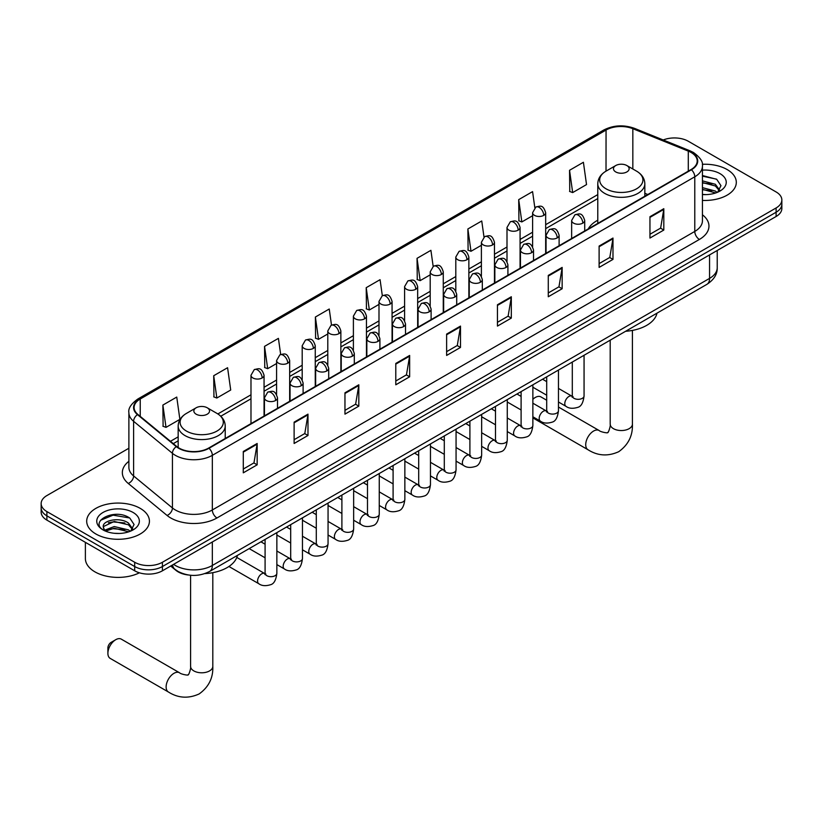 <?xml version="1.0" encoding="UTF-8"?>
<svg xmlns="http://www.w3.org/2000/svg" width="823" height="823" viewBox="0 0 823 823"><rect width="100%" height="100%" fill="white"/><g stroke="black" fill="none" stroke-linecap="round" stroke-linejoin="round"><path stroke-width="1.23" d="M597.776 220.225A34.638 19.999 0 0 0 588.26 228.897M188.344 574.989A19.608 11.316 180 0 1 175.947 570.36L170.69 566.029M128.882 448.237L46.89 495.569A19.608 11.316 0 0 0 41.15 503.573L41.15 512.112A19.608 11.316 0 0 0 46.89 520.115L134.694 570.802A19.608 11.316 0 0 0 162.419 570.802L776.11 216.49A19.608 11.316 0 0 0 781.85 208.486L781.85 204.227A19.608 11.316 0 0 1 776.11 212.231A19.608 11.316 0 0 0 781.85 204.227L781.85 199.958A19.608 11.316 0 0 0 776.11 191.954L688.306 141.258A19.608 11.316 0 0 0 663.235 139.972M41.15 503.573A19.608 11.316 0 0 0 46.89 511.577L134.694 562.263A19.608 11.316 0 0 0 162.419 562.263L162.419 566.533L776.11 212.231L162.419 566.533A19.608 11.316 0 0 1 134.694 566.533A19.608 11.316 0 0 0 162.419 566.533L162.419 570.802M46.89 511.577L46.89 515.846L134.694 566.533L46.89 515.846A19.608 11.316 0 0 1 41.15 507.842A19.608 11.316 0 0 0 46.89 515.846L46.89 520.115M727.12 169.538A31.367 18.106 0 0 0 702.307 164.302A31.367 18.106 0 0 1 727.12 169.538A31.367 18.106 0 0 1 736.307 182.346A31.367 18.106 0 0 0 727.12 169.538M140.239 508.377A31.367 18.106 0 0 0 106.054 504.448A31.367 18.106 0 0 0 86.693 521.175A31.367 18.106 0 0 0 95.88 533.983A31.367 18.106 0 0 0 130.065 537.913A31.367 18.106 0 0 0 149.426 521.175A31.367 18.106 0 0 0 140.239 508.377A31.367 18.106 0 0 0 106.054 504.448A31.367 18.106 0 0 0 86.693 521.175A31.367 18.106 0 0 0 95.88 533.983A31.367 18.106 0 0 0 130.065 537.913A31.367 18.106 0 0 0 149.426 521.175A31.367 18.106 0 0 0 140.239 508.377M691.083 152.461A20.914 12.078 180 0 1 697.204 160.999A20.914 12.078 180 0 1 691.083 169.538L208.631 448.072A20.914 12.078 180 0 1 176.719 446.467L137.894 414.453A20.914 12.078 180 0 1 134.108 407.529A20.914 12.078 180 0 1 140.229 398.99L606.057 130.044A20.914 12.078 180 0 1 632.836 128.697L688.285 151.113A20.914 12.078 180 0 1 691.083 152.461M691.443 152.245A21.439 12.376 0 0 0 688.584 150.866L633.144 128.45A21.439 12.376 0 0 0 605.687 129.839L139.859 398.774A21.439 12.376 0 0 0 137.462 414.627L176.287 446.632A21.439 12.376 0 0 0 209.001 448.288L691.443 169.754A21.439 12.376 0 0 0 691.443 152.245M243.289 451.488L243.289 472.834L257.157 464.83L257.157 443.484L243.289 451.488M243.289 469.048L253.968 462.886L257.095 444.194A5.226 3.014 -120 0 0 257.157 443.484M253.875 462.938L257.157 464.83M294.12 422.148L294.12 443.484L307.987 435.48L307.987 414.144L294.12 422.148M294.12 439.698L304.798 433.536L307.925 414.843A5.226 3.014 -120 0 0 307.987 414.144M304.705 433.587L307.987 435.48M344.96 392.797L344.96 414.144L358.818 406.14L358.818 384.794L344.96 392.797M344.96 410.348L355.629 404.186L358.766 385.503A5.226 3.014 -120 0 0 358.818 384.794M355.536 404.247L358.818 406.14M395.791 363.447L395.791 384.794L409.648 376.79L409.648 355.443L395.791 363.447M395.791 381.008L406.469 374.835L409.597 356.153A5.226 3.014 -120 0 0 409.648 355.443M406.377 374.897L409.648 376.79M649.954 216.706L649.954 238.053L663.811 230.049L663.811 208.703L649.954 216.706M649.954 234.267L660.632 228.105L663.76 209.412A5.226 3.014 -120 0 0 663.811 208.703M660.53 228.156L663.811 230.049M599.113 246.056L599.113 267.403L612.981 259.399L612.981 238.053L599.113 246.056M599.113 263.617L609.792 257.445L612.929 238.763A5.226 3.014 -120 0 0 612.981 238.053M609.699 257.506L612.981 259.399M548.283 275.407L548.283 296.753L562.15 288.75L562.15 267.403L548.283 275.407M548.283 292.957L558.961 286.795L562.088 268.113A5.226 3.014 -120 0 0 562.15 267.403M558.868 286.846L562.15 288.75M497.452 304.757L497.452 326.093L511.32 318.089L511.32 296.753L497.452 304.757M497.452 322.307L508.13 316.145L511.258 297.453A5.226 3.014 -120 0 0 511.32 296.753M508.038 316.197L511.32 318.089M446.622 334.097L446.622 355.443L460.489 347.44L460.489 326.093L446.622 334.097M446.622 351.658L457.3 345.495L460.427 326.803A5.226 3.014 -120 0 0 460.489 326.093M457.207 345.547L460.489 347.44M702.43 200.401A31.367 18.106 0 0 0 736.307 182.346A31.367 18.106 0 0 1 702.43 200.401M162.419 562.263L776.11 207.962A19.608 11.316 0 0 0 781.85 199.958M280.674 354.456L278.411 338.366L264.543 346.37L264.769 367.593M213.713 375.72L216.84 398.023L230.707 390.02L227.58 367.716L213.713 375.72L213.939 396.933M162.882 405.07L166.009 427.374L179.877 419.37L176.75 397.067L162.882 405.07L163.108 426.283M433.155 266.354L430.913 250.326L417.045 258.329L417.271 279.542M483.996 237.055L481.743 220.976L467.876 228.979L468.102 250.192M534.837 207.777L532.574 191.625L518.706 199.629L518.932 220.852M569.547 170.289L572.674 192.582L586.532 184.578L583.404 162.285L569.547 170.289L569.763 191.502M331.494 325.064L329.241 309.016L315.384 317.03L315.6 338.243M382.325 295.694L380.072 279.676L366.214 287.68L366.441 308.892M366.214 287.68L369.342 309.983L378.991 304.407M369.342 309.983L366.214 308.81M417.045 258.329L420.172 280.633L430.192 274.841M420.172 280.633L417.045 279.46M467.876 228.979L471.003 251.282L481.393 245.285M471.003 251.282L467.876 250.11M518.706 199.629L521.844 221.932L532.604 215.719M521.844 221.932L518.706 220.77M572.674 192.582L569.547 191.42M315.384 317.03L318.511 339.323L327.791 333.963M318.511 339.323L315.384 338.16M264.543 346.37L267.681 368.673L276.59 363.529M267.681 368.673L264.543 367.5M216.84 398.023L213.713 396.851M166.009 427.374L162.882 426.201M702.43 194.423L706.329 194.619M702.43 187.644L715.382 191.059L717.111 192.438M702.43 189.341L715.691 192.963M702.43 180.865L715.382 184.28L719.631 190.144M702.43 182.562L715.382 185.977L719.292 190.576M702.43 194.557A21.305 12.304 0 0 0 720.012 191.039A21.305 12.304 0 0 0 720.012 173.643A21.305 12.304 0 0 0 702.43 170.135M717.615 192.232L720.958 185.679L716.73 179.321L702.43 175.515M702.43 176.173L716.442 179.126M702.43 182.943L711.73 184.105M702.43 189.722L711.73 190.885M546.698 400.235L540.906 396.892A11.111 6.419 120 0 0 535.351 397.437L532.862 398.877L535.351 397.437A11.111 6.419 120 0 0 532.862 399.34M597.776 223.403L597.776 183.755A23.528 13.579 0 0 0 604.668 193.364A23.528 13.579 0 0 0 630.305 196.306A23.528 13.579 0 0 0 644.831 183.755C644.656 178.519 641.909 174.322 636.58 171.153L626.848 165.536A7.839 4.527 0 0 0 615.758 165.536A7.839 4.527 0 0 0 615.758 171.935A7.839 4.527 0 0 0 626.848 171.935A7.839 4.527 0 0 0 626.848 165.536L636.58 171.153A21.614 12.479 0 0 1 636.58 188.806A21.614 12.479 0 0 1 606.016 188.806A21.614 12.479 0 0 1 606.016 171.153L606.057 130.044M625.624 331.278A35.945 20.75 0 0 0 656.98 313.172M107.895 653.297L107.895 647.968A4.578 2.644 -60 0 1 111.126 642.362L115.745 639.697A11.111 6.419 120 0 0 107.895 653.297A11.111 6.419 120 0 0 110.189 658.39L168.417 691.999A11.111 6.419 -60 0 1 166.719 683.1A11.111 6.419 -60 0 1 173.972 673.307A11.111 6.419 -60 0 1 179.527 672.761C180.793 674.274 189.218 675.806 188.025 674.706C188.385 676.28 191.265 668.225 190.586 666.373A11.111 6.419 180 0 0 193.847 670.91A11.111 6.419 180 0 0 209.556 670.91A11.111 6.419 180 0 0 212.807 666.373C213.28 677.874 208.723 687.061 199.135 693.943C188.385 698.809 178.149 698.161 168.417 691.999M196.152 414.195A7.839 4.527 0 0 0 207.242 414.195A7.839 4.527 0 0 0 207.242 407.786L216.984 413.413A21.614 12.479 0 0 1 216.984 431.057A21.614 12.479 0 0 1 186.42 431.057A21.614 12.479 0 0 1 186.42 413.413C181.091 416.572 178.344 420.769 178.169 426.005A23.528 13.579 0 0 0 185.062 435.614A23.528 13.579 0 0 0 210.709 438.556A23.528 13.579 0 0 0 225.224 426.005C225.049 420.769 222.303 416.572 216.984 413.413L207.242 407.786A7.839 4.527 0 0 0 196.152 407.786A7.839 4.527 0 0 0 196.152 414.195M204.906 573.6A35.945 20.75 0 0 0 237.384 555.422M179.527 672.761L121.3 639.142A11.111 6.419 120 0 0 115.745 639.697L111.126 642.362M85.386 542.336L85.386 558.529A32.673 18.867 0 0 0 94.954 571.872A32.673 18.867 0 0 0 139.406 572.808M114.52 533.304L119.438 533.458M104.727 530.187L114.232 526.555L128.501 529.889L130.229 531.277M105.601 531.092L114.232 528.253L128.81 531.802M104.871 530.845L103.348 527.265A14.773 8.528 0 0 0 105.725 531.216M132.74 528.973L128.501 523.109C119.633 516.505 101.394 520.578 103.348 527.265L103.287 526.617M103.379 527.471L103.791 526.37L114.232 521.473L128.501 524.807L132.41 529.415M130.734 531.061L134.067 524.508L129.849 518.151C114.901 507.41 88.339 521.566 103.677 530.249L104.439 530.712M133.12 512.482A21.305 12.304 0 0 0 102.988 512.482A21.305 12.304 0 0 0 102.988 529.878A21.305 12.304 0 0 0 133.12 529.878A21.305 12.304 0 0 0 133.12 512.482M100.56 520.29L113.07 515.157L129.561 517.955M108.379 522.78L113.07 521.926L124.839 522.944M108.379 529.559L113.07 528.705L124.839 529.714M173.602 564.352A26.141 15.092 0 0 0 175.361 565.473A26.141 15.092 0 0 0 212.334 565.473L709.56 278.39A26.141 15.092 0 0 0 717.224 267.722C717.409 274.203 713.952 279.758 706.854 284.377L209.618 571.45A13.075 7.551 60 0 0 212.334 565.473L212.334 541.987M709.56 254.914L709.56 278.39A13.075 7.551 60 0 1 706.854 284.377M172.542 564.959A13.075 8.744 129.5 0 0 174.826 569.207L170.855 565.936M776.11 216.49L776.11 207.962M134.694 570.802L134.694 562.263M702.43 214.782A32.673 18.867 180 0 1 699.396 239.442L216.953 517.976A6.533 3.776 60 0 1 212.334 509.972L694.777 231.438A26.141 15.092 0 0 0 702.43 220.759L702.43 166.123A26.141 15.092 180 0 1 694.777 176.791A6.533 3.776 -120 0 0 691.443 169.754M216.953 517.976A32.673 18.867 180 0 1 170.742 517.976A32.673 18.867 180 0 1 167.079 515.455L128.254 483.451A32.673 18.867 180 0 1 128.882 461.302M175.361 509.972A26.141 15.092 0 0 0 212.334 509.972L212.334 455.335A26.141 15.092 180 0 1 172.429 453.319L133.604 421.304A26.141 15.092 180 0 1 128.882 412.652L128.882 467.289A26.141 15.092 0 0 0 133.604 475.951L172.429 507.956A26.141 15.092 0 0 0 175.361 509.972M702.43 166.123C703.305 162.038 700.301 157.481 693.419 152.461L689.983 150.794A6.533 3.066 112 0 0 688.584 150.866M689.983 150.794L634.543 128.378C623.711 124.551 613.433 125.106 603.712 130.044A6.533 3.776 60 0 1 605.687 129.839M139.859 398.774A6.533 3.776 -120 0 0 137.894 398.98C131.104 403.856 128.1 408.414 128.882 412.652M137.462 414.627A6.533 4.372 129.5 0 0 133.604 421.304L133.604 475.951A6.533 4.372 -50.5 0 1 128.254 483.451M634.543 128.378A6.533 3.066 112 0 0 633.144 128.45M176.287 446.632A6.533 4.372 129.5 0 0 172.429 453.319L172.429 507.956A6.533 4.372 -50.5 0 1 167.079 515.455M209.001 448.288A6.533 3.776 60 0 1 212.334 455.335L694.777 176.791L694.777 231.438A6.533 3.776 60 0 0 699.396 239.442M140.229 398.99L140.229 416.387M688.285 151.113L688.285 171.153M632.836 128.697L632.836 168.993M647.814 194.516L644.831 193.302M597.776 194.598L545.67 224.679M532.604 232.22L520.074 239.452M506.999 247.003L494.469 254.235M481.393 261.786L468.863 269.018M455.798 276.559L443.268 283.801M430.192 291.342L417.662 298.574M404.597 306.125L392.067 313.357M378.991 320.908L366.461 328.14M353.396 335.681L340.866 342.924M327.791 350.464L315.26 357.696M302.195 365.247L289.665 372.48M276.59 380.031L264.06 387.263M250.984 394.803L217.848 413.938M178.169 436.848L170.454 441.303M446.622 334.776L460.427 326.803M497.452 305.426L511.258 297.453M548.283 276.086L562.088 268.113M599.113 246.735L612.929 238.763M649.954 217.385L663.76 209.412M395.791 364.126L409.597 356.153M344.96 393.476L358.766 385.503M294.12 422.816L307.925 414.843M243.289 452.166L257.095 444.194M632.414 330.414L632.414 424.123A11.111 6.419 180 0 1 629.153 428.66A11.111 6.419 180 0 1 613.444 428.66A11.111 6.419 180 0 1 610.193 424.123C610.861 425.975 607.981 434.03 607.621 432.445C608.814 433.546 600.399 432.024 599.123 430.511L558.467 407.035M632.414 424.123C632.887 435.614 628.33 444.811 618.731 451.693C607.981 456.559 597.745 455.911 588.013 449.749A11.111 6.419 -60 0 1 586.315 440.85A11.111 6.419 -60 0 1 593.568 431.057A11.111 6.419 -60 0 1 599.123 430.511M582.807 223.136A6.533 3.776 0 0 0 584.721 220.471C582.067 212.087 579.485 213.754 574.917 214.813A6.533 3.776 60 0 1 578.188 215.132A6.533 3.776 -120 0 1 582.807 223.136A6.533 3.776 0 0 1 573.559 223.136A6.533 3.776 0 0 1 571.646 220.471L574.917 214.813M558.467 401.994L565.998 406.346A5.884 3.395 -60 0 1 565.103 401.634A5.884 3.395 -60 0 1 568.94 396.449A5.884 3.395 -60 0 1 569.207 396.316A5.884 3.395 -60 0 1 571.882 396.161L558.467 388.415M572.643 396.758L572.119 397.19L572.304 395.914A5.884 3.395 -0 0 0 574.022 398.322A5.884 3.395 -0 0 0 582.077 398.466A5.884 3.395 -0 0 0 584.063 395.914C583.26 402.745 581.141 406.562 577.725 407.364C572.808 408.856 568.899 408.517 565.998 406.346M557.202 237.919A6.533 3.776 0 0 0 559.115 235.255C556.471 226.87 553.889 228.537 549.311 229.586A6.533 3.776 60 0 1 552.583 229.915A6.533 3.776 -120 0 1 557.202 237.919A6.533 3.776 0 0 1 547.964 237.919A6.533 3.776 0 0 1 546.05 235.255L549.311 229.586M532.862 416.777L540.402 421.129A5.884 3.395 -60 0 1 539.497 416.417A5.884 3.395 -60 0 1 543.345 411.233A5.884 3.395 -60 0 1 543.602 411.089A5.884 3.395 -60 0 1 546.287 410.944L532.862 403.198M547.038 411.531L546.513 411.973L546.698 410.698A5.884 3.395 -0 0 0 548.427 413.105A5.884 3.395 -0 0 0 556.471 413.249A5.884 3.395 -0 0 0 558.467 410.698C557.655 417.528 555.546 421.345 552.12 422.148C547.202 423.639 543.293 423.3 540.402 421.129M531.607 252.702A6.533 3.776 0 0 0 533.52 250.027C530.866 241.653 528.284 243.32 523.716 244.369A6.533 3.776 60 0 1 526.977 244.698A6.533 3.776 -120 0 1 531.607 252.702A6.533 3.776 0 0 1 522.358 252.702A6.533 3.776 0 0 1 520.445 250.027L523.716 244.369M507.266 431.561L514.797 435.912A5.884 3.395 -60 0 1 513.902 431.201A5.884 3.395 -60 0 1 517.739 426.016A5.884 3.395 -60 0 1 517.996 425.872A5.884 3.395 -60 0 1 520.681 425.728L507.266 417.981M521.443 426.314L520.908 426.746L521.103 425.481A5.884 3.395 -0 0 0 522.821 427.878A5.884 3.395 -0 0 0 530.876 428.032A5.884 3.395 -0 0 0 532.862 425.481C532.059 432.312 529.94 436.128 526.514 436.92C521.607 438.422 517.698 438.083 514.797 435.912M506.001 267.475A6.533 3.776 0 0 0 507.914 264.811C505.26 256.426 502.688 258.103 498.11 259.152A6.533 3.776 60 0 1 501.382 259.471A6.533 3.776 -120 0 1 506.001 267.475A6.533 3.776 0 0 1 496.763 267.475A6.533 3.776 0 0 1 494.849 264.811L498.11 259.152M481.661 446.344L489.201 450.695A5.884 3.395 -60 0 1 488.296 445.973A5.884 3.395 -60 0 1 492.144 440.799A5.884 3.395 -60 0 1 492.401 440.655A5.884 3.395 -60 0 1 495.076 440.5L481.661 432.754M495.837 441.097L495.312 441.529L495.497 440.264A5.884 3.395 -0 0 0 497.226 442.661A5.884 3.395 -0 0 0 505.271 442.805A5.884 3.395 -0 0 0 507.266 440.264C506.454 447.095 504.345 450.901 500.919 451.704C496.002 453.206 492.092 452.866 489.201 450.695M480.406 282.258A6.533 3.776 0 0 0 482.319 279.594C479.665 271.209 477.083 272.876 472.515 273.936A6.533 3.776 60 0 1 475.776 274.254A6.533 3.776 -120 0 1 480.406 282.258A6.533 3.776 0 0 1 471.157 282.258A6.533 3.776 0 0 1 469.244 279.594L472.515 273.936M456.065 461.117L463.596 465.468A5.884 3.395 -60 0 1 462.691 460.757A5.884 3.395 -60 0 1 466.538 455.572A5.884 3.395 -60 0 1 466.795 455.438A5.884 3.395 -60 0 1 469.48 455.284L456.065 447.537M470.231 455.88L469.707 456.312L469.902 455.037A5.884 3.395 -0 0 0 471.62 457.444A5.884 3.395 -0 0 0 479.665 457.588A5.884 3.395 -0 0 0 481.661 455.037C480.858 461.868 478.739 465.684 475.313 466.487C470.396 467.978 466.497 467.639 463.596 465.468M454.8 297.041A6.533 3.776 0 0 0 456.714 294.377C454.059 285.993 451.488 287.659 446.91 288.708A6.533 3.776 60 0 1 450.181 289.038A6.533 3.776 -120 0 1 454.8 297.041A6.533 3.776 0 0 1 445.562 297.041A6.533 3.776 0 0 1 443.648 294.377L446.91 288.708M430.46 475.9L438.001 480.251A5.884 3.395 -60 0 1 437.095 475.54A5.884 3.395 -60 0 1 440.933 470.355A5.884 3.395 -60 0 1 441.2 470.211A5.884 3.395 -60 0 1 443.875 470.067L430.46 462.32M444.636 470.653L444.111 471.095L444.297 469.82A5.884 3.395 -0 0 0 446.025 472.227A5.884 3.395 -0 0 0 454.07 472.371A5.884 3.395 -0 0 0 456.065 469.82C455.253 476.651 453.144 480.467 449.718 481.27C444.801 482.762 440.891 482.422 438.001 480.251M429.195 311.824A6.533 3.776 0 0 0 431.108 309.15C428.464 300.776 425.882 302.442 421.314 303.492A6.533 3.776 60 0 1 424.575 303.821A6.533 3.776 -120 0 1 429.195 311.824A6.533 3.776 0 0 1 419.956 311.824A6.533 3.776 0 0 1 418.043 309.15L421.314 303.492M404.854 490.683L412.395 495.035A5.884 3.395 -60 0 1 411.49 490.323A5.884 3.395 -60 0 1 415.337 485.138A5.884 3.395 -60 0 1 415.594 484.994A5.884 3.395 -60 0 1 418.279 484.85L404.854 477.103M419.03 485.436L418.506 485.868L418.691 484.603A5.884 3.395 -0 0 0 420.419 487A5.884 3.395 -0 0 0 428.464 487.154A5.884 3.395 -0 0 0 430.46 484.603C429.657 491.434 427.538 495.251 424.112 496.053C419.195 497.545 415.296 497.205 412.395 495.035M403.599 326.597A6.533 3.776 0 0 0 405.513 323.933C402.859 315.548 400.287 317.225 395.709 318.275A6.533 3.776 60 0 1 398.98 318.594A6.533 3.776 -120 0 1 403.599 326.597A6.533 3.776 0 0 1 394.351 326.597A6.533 3.776 0 0 1 392.437 323.933L395.709 318.275M379.259 505.466L386.789 509.818A5.884 3.395 -60 0 1 385.894 505.096A5.884 3.395 -60 0 1 389.732 499.921A5.884 3.395 -60 0 1 389.999 499.777A5.884 3.395 -60 0 1 392.674 499.623L379.259 491.876M393.435 500.219L392.91 500.651L393.096 499.386A5.884 3.395 -0 0 0 394.814 501.783A5.884 3.395 -0 0 0 402.869 501.927A5.884 3.395 -0 0 0 404.854 499.386C404.052 506.217 401.933 510.034 398.517 510.826C393.6 512.328 389.691 511.988 386.789 509.818M377.994 341.38A6.533 3.776 0 0 0 379.907 338.716C377.263 330.332 374.681 331.998 370.103 333.058A6.533 3.776 60 0 1 373.375 333.377A6.533 3.776 -120 0 1 377.994 341.38A6.533 3.776 0 0 1 368.755 341.38A6.533 3.776 0 0 1 366.842 338.716L370.103 333.058M353.653 520.239L361.194 524.59A5.884 3.395 -60 0 1 360.289 519.879A5.884 3.395 -60 0 1 364.136 514.694A5.884 3.395 -60 0 1 364.394 514.56A5.884 3.395 -60 0 1 367.079 514.406L353.653 506.659M367.83 515.003L367.305 515.435L367.49 514.169A5.884 3.395 -0 0 0 369.218 516.566A5.884 3.395 -0 0 0 377.263 516.71A5.884 3.395 -0 0 0 379.259 514.169C378.446 520.99 376.337 524.807 372.912 525.609C367.994 527.101 364.095 526.761 361.194 524.59M352.398 356.164A6.533 3.776 0 0 0 354.312 353.499C351.658 345.115 349.075 346.781 344.508 347.841A6.533 3.776 60 0 1 347.779 348.16A6.533 3.776 -120 0 1 352.398 356.164A6.533 3.776 0 0 1 343.15 356.164A6.533 3.776 0 0 1 341.236 353.499L344.508 347.841M328.058 535.022L335.589 539.374A5.884 3.395 -60 0 1 334.694 534.662A5.884 3.395 -60 0 1 338.531 529.477A5.884 3.395 -60 0 1 338.798 529.333A5.884 3.395 -60 0 1 341.473 529.189L328.058 521.443M342.234 529.775L341.699 530.218L341.895 528.942A5.884 3.395 -0 0 0 343.613 531.349A5.884 3.395 -0 0 0 351.668 531.493A5.884 3.395 -0 0 0 353.653 528.942C352.851 535.773 350.732 539.59 347.306 540.392C342.399 541.884 338.49 541.544 335.589 539.374M326.793 370.947A6.533 3.776 0 0 0 328.706 368.272C326.052 359.898 323.48 361.564 318.902 362.614A6.533 3.776 60 0 1 322.174 362.943A6.533 3.776 -120 0 1 326.793 370.947A6.533 3.776 0 0 1 317.555 370.947A6.533 3.776 0 0 1 315.641 368.272L318.902 362.614M302.453 549.805L309.993 554.157A5.884 3.395 -60 0 1 309.088 549.445A5.884 3.395 -60 0 1 312.935 544.26A5.884 3.395 -60 0 1 313.193 544.116A5.884 3.395 -60 0 1 315.867 543.972L302.453 536.226M316.629 544.559L316.104 545.001L316.289 543.725A5.884 3.395 -0 0 0 318.017 546.122A5.884 3.395 -0 0 0 326.062 546.277A5.884 3.395 -0 0 0 328.058 543.725C327.245 550.556 325.136 554.373 321.711 555.175C316.793 556.667 312.884 556.327 309.993 554.157M301.197 385.73A6.533 3.776 0 0 0 303.111 383.055C300.457 374.671 297.875 376.348 293.307 377.397A6.533 3.776 60 0 1 296.568 377.716A6.533 3.776 -120 0 1 301.197 385.73A6.533 3.776 0 0 1 291.949 385.73A6.533 3.776 0 0 1 290.035 383.055L293.307 377.397M276.857 564.588L284.388 568.94A5.884 3.395 -60 0 1 283.493 564.228A5.884 3.395 -60 0 1 287.33 559.043A5.884 3.395 -60 0 1 287.587 558.899A5.884 3.395 -60 0 1 290.272 558.745L276.857 550.999M291.023 559.342L290.498 559.774L290.694 558.508A5.884 3.395 -0 0 0 292.412 560.905A5.884 3.395 -0 0 0 300.467 561.049A5.884 3.395 -0 0 0 302.453 558.508C301.65 565.339 299.531 569.156 296.105 569.948C291.198 571.45 287.289 571.111 284.388 568.94M275.592 400.503A6.533 3.776 0 0 0 277.505 397.838C274.851 389.454 272.279 391.12 267.701 392.18A6.533 3.776 60 0 1 270.973 392.499A6.533 3.776 -120 0 1 275.592 400.503A6.533 3.776 0 0 1 266.354 400.503A6.533 3.776 0 0 1 264.44 397.838L267.701 392.18M228.928 566.481L258.792 583.713A5.884 3.395 -60 0 1 257.887 579.001A5.884 3.395 -60 0 1 261.724 573.816A5.884 3.395 -60 0 1 261.992 573.682A5.884 3.395 -60 0 1 264.667 573.528L236.787 557.428M265.428 574.125L264.903 574.557L265.088 573.292A5.884 3.395 -0 0 0 266.817 575.689A5.884 3.395 -0 0 0 274.861 575.833A5.884 3.395 -0 0 0 276.857 573.292C276.044 580.112 273.936 583.929 270.51 584.731C265.592 586.223 261.683 585.883 258.792 583.713M543.756 215.369A6.533 3.776 0 0 0 545.67 212.704C543.015 204.32 540.444 205.997 535.866 207.046A6.533 3.776 60 0 1 539.137 207.365A6.533 3.776 -120 0 1 543.756 215.369A6.533 3.776 0 0 1 534.518 215.369A6.533 3.776 0 0 1 532.604 212.704L535.866 207.046M518.161 230.152A6.533 3.776 0 0 0 520.074 227.487C517.42 219.103 514.838 220.77 510.27 221.829A6.533 3.776 60 0 1 513.531 222.148A6.533 3.776 -120 0 1 518.161 230.152A6.533 3.776 0 0 1 508.912 230.152A6.533 3.776 0 0 1 506.999 227.487L510.27 221.829M492.555 244.935A6.533 3.776 0 0 0 494.469 242.271C491.815 233.886 489.243 235.553 484.665 236.613A6.533 3.776 60 0 1 487.936 236.931A6.533 3.776 -120 0 1 492.555 244.935A6.533 3.776 0 0 1 483.317 244.935A6.533 3.776 0 0 1 481.393 242.271L484.665 236.613M466.95 259.718A6.533 3.776 0 0 0 468.863 257.043C466.219 248.669 463.637 250.336 459.069 251.385A6.533 3.776 60 0 1 462.331 251.715A6.533 3.776 -120 0 1 466.95 259.718A6.533 3.776 0 0 1 457.711 259.718A6.533 3.776 0 0 1 455.798 257.043L459.069 251.385M441.354 274.501A6.533 3.776 0 0 0 443.268 271.827C440.614 263.442 438.042 265.119 433.464 266.168A6.533 3.776 60 0 1 436.735 266.487A6.533 3.776 -120 0 1 441.354 274.501A6.533 3.776 0 0 1 432.106 274.501A6.533 3.776 0 0 1 430.192 271.827L433.464 266.168M415.749 289.274A6.533 3.776 0 0 0 417.662 286.61C415.018 278.225 412.436 279.892 407.858 280.952A6.533 3.776 60 0 1 411.13 281.271A6.533 3.776 -120 0 1 415.749 289.274A6.533 3.776 0 0 1 406.511 289.274A6.533 3.776 0 0 1 404.597 286.61L407.858 280.952M390.153 304.057A6.533 3.776 0 0 0 392.067 301.393C389.413 293.009 386.831 294.675 382.263 295.735A6.533 3.776 60 0 1 385.534 296.054A6.533 3.776 -120 0 1 390.153 304.057A6.533 3.776 0 0 1 380.905 304.057A6.533 3.776 0 0 1 378.991 301.393L382.263 295.735M364.548 318.84A6.533 3.776 0 0 0 366.461 316.166C363.807 307.792 361.235 309.458 356.657 310.508A6.533 3.776 60 0 1 359.929 310.837A6.533 3.776 -120 0 1 364.548 318.84A6.533 3.776 0 0 1 355.31 318.84A6.533 3.776 0 0 1 353.396 316.166L356.657 310.508M338.953 333.624A6.533 3.776 0 0 0 340.866 330.949C338.212 322.565 335.63 324.241 331.062 325.291A6.533 3.776 60 0 1 334.323 325.62A6.533 3.776 -120 0 1 338.953 333.624A6.533 3.776 0 0 1 329.704 333.624A6.533 3.776 0 0 1 327.791 330.949L331.062 325.291M313.347 348.396A6.533 3.776 0 0 0 315.26 345.732C312.606 337.348 310.034 339.014 305.456 340.074A6.533 3.776 60 0 1 308.728 340.393A6.533 3.776 -120 0 1 313.347 348.396A6.533 3.776 0 0 1 304.109 348.396A6.533 3.776 0 0 1 302.195 345.732L305.456 340.074M287.741 363.18A6.533 3.776 0 0 0 289.665 360.515C287.011 352.131 284.429 353.797 279.861 354.857A6.533 3.776 60 0 1 283.122 355.176A6.533 3.776 -120 0 1 287.741 363.18A6.533 3.776 0 0 1 278.503 363.18A6.533 3.776 0 0 1 276.59 360.515L279.861 354.857M262.146 377.963A6.533 3.776 0 0 0 264.06 375.288C261.405 366.914 258.834 368.581 254.256 369.63A6.533 3.776 60 0 1 257.527 369.959A6.533 3.776 -120 0 1 262.146 377.963A6.533 3.776 0 0 1 252.898 377.963A6.533 3.776 0 0 1 250.984 375.288L254.256 369.63M209.618 571.45C199.104 576.738 188.59 576.738 178.066 571.45L174.826 569.207M717.224 267.722L717.224 250.49M603.712 130.044L137.894 398.98M597.776 198.569L545.67 228.65M532.604 236.201L520.074 243.433M506.999 250.984L494.469 258.216M481.393 265.757L468.863 272.999M455.798 280.54L443.268 287.772M430.192 295.323L417.662 302.555M404.597 310.106L392.067 317.339M378.991 324.879L366.461 332.122M353.396 339.662L340.866 346.894M327.791 354.446L315.26 361.678M302.195 369.229L289.665 376.461M276.59 384.002L264.06 391.244M250.984 398.785L220.78 416.232M178.169 440.83L173.293 443.638M588.013 449.749L532.862 417.909M644.831 196.244L644.831 183.755M597.776 183.755C597.951 178.519 600.697 174.322 606.016 171.153L615.758 165.536M610.193 340.187L610.193 424.123M212.807 572.664L212.807 666.373M225.224 438.494L225.224 426.005M178.169 447.537L178.169 426.005M196.152 407.786L186.42 413.413M190.586 575.267L190.586 666.373M573.075 396.635L571.882 396.161M584.063 355.269L584.063 395.914M584.721 230.944L584.721 220.471M546.698 395.205L532.862 387.221M572.304 362.058L572.304 395.914M571.646 238.485L571.646 220.471M546.698 381.625L542.563 379.228M547.48 411.418L546.287 410.944M558.467 370.052L558.467 410.698M559.115 245.727L559.115 235.255M521.103 409.988L507.266 401.994M546.698 376.841L546.698 410.698M546.05 253.268L546.05 235.255M521.103 396.408L516.957 394.011M521.875 426.191L520.681 425.728M532.862 384.835L532.862 425.481M533.52 260.5L533.52 250.027M495.497 424.771L481.661 416.777M521.103 391.625L521.103 425.481M520.445 268.051L520.445 250.027M495.497 411.181L491.362 408.794M496.269 440.974L495.076 440.5M507.266 399.608L507.266 440.264M507.914 275.283L507.914 264.811M469.902 439.544L456.065 431.561M495.497 406.397L495.497 440.264M494.849 282.834L494.849 264.811M469.902 425.964L465.756 423.578M470.674 455.757L469.48 455.284M481.661 414.391L481.661 455.037M482.319 290.066L482.319 279.594M444.297 454.327L430.46 446.344M469.902 421.181L469.902 455.037M469.244 297.617L469.244 279.594M444.297 440.747L440.151 438.35M445.068 470.54L443.875 470.067M456.065 429.174L456.065 469.82M456.714 304.849L456.714 294.377M418.691 469.11L404.854 461.117M444.297 435.964L444.297 469.82M443.648 312.39L443.648 294.377M418.691 455.531L414.555 453.134M419.473 485.313L418.279 484.85M430.46 443.957L430.46 484.603M431.108 319.622L431.108 309.15M393.096 483.893L379.259 475.9M418.691 450.747L418.691 484.603M418.043 327.173L418.043 309.15M393.096 470.303L388.95 467.917M393.867 500.096L392.674 499.623M404.854 458.73L404.854 499.386M405.513 334.405L405.513 323.933M367.49 498.666L353.653 490.683M393.096 465.53L393.096 499.386M392.437 341.957L392.437 323.933M367.49 485.086L363.355 482.7M368.272 514.879L367.079 514.406M379.259 473.513L379.259 514.169M379.907 349.189L379.907 338.716M341.895 513.449L328.058 505.466M367.49 480.303L367.49 514.169M366.842 356.74L366.842 338.716M341.895 499.87L337.749 497.473M342.666 529.662L341.473 529.189M353.653 488.296L353.653 528.942M354.312 363.972L354.312 353.499M316.289 528.232L302.453 520.239M341.895 495.086L341.895 528.942M341.236 371.512L341.236 353.499M316.289 514.653L312.154 512.256M317.071 544.435L315.867 543.972M328.058 503.079L328.058 543.725M328.706 378.755L328.706 368.272M290.694 543.015L276.857 535.022M316.289 509.869L316.289 543.725M315.641 386.296L315.641 368.272M290.694 529.426L286.548 527.039M291.465 559.218L290.272 558.745M302.453 517.852L302.453 558.508M303.111 393.528L303.111 383.055M265.088 557.799L249.184 548.612M290.694 524.652L290.694 558.508M290.035 401.079L290.035 383.055M265.088 544.209L260.953 541.822M265.86 574.001L264.667 573.528M276.857 532.635L276.857 573.292M277.505 408.311L277.505 397.838M265.088 539.425L265.088 573.292M264.44 415.862L264.44 397.838M545.67 253.484L545.67 212.704M532.604 246.694L532.604 212.704M520.074 268.267L520.074 227.487M506.999 261.477L506.999 227.487M494.469 283.05L494.469 242.271M481.393 276.25L481.393 242.271M468.863 297.833L468.863 257.043M455.798 291.033L455.798 257.043M443.268 312.606L443.268 271.827M430.192 305.817L430.192 271.827M417.662 327.389L417.662 286.61M404.597 320.6L404.597 286.61M392.067 342.173L392.067 301.393M378.991 335.373L378.991 301.393M366.461 356.956L366.461 316.166M353.396 350.156L353.396 316.166M340.866 371.729L340.866 330.949M327.791 364.939L327.791 330.949M315.26 386.512L315.26 345.732M302.195 379.722L302.195 345.732M289.665 401.295L289.665 360.515M276.59 394.495L276.59 360.515M264.06 416.078L264.06 375.288M250.984 423.619L250.984 375.288"/></g></svg>

